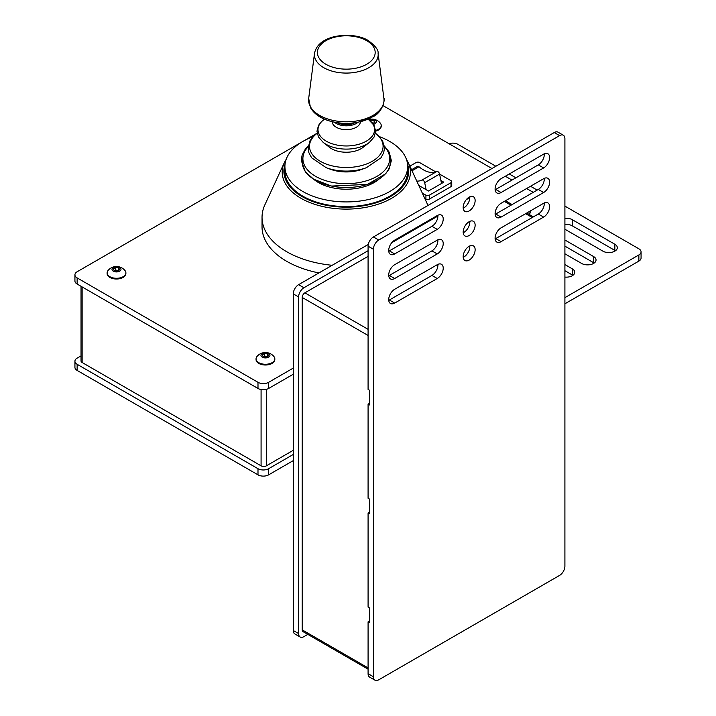 <?xml version="1.0" encoding="UTF-8"?>
<svg xmlns="http://www.w3.org/2000/svg" width="716" height="716" viewBox="0 0 716 716"><rect width="100%" height="100%" fill="white"/><g stroke="black" fill="none" stroke-linecap="round" stroke-linejoin="round"><path stroke-width="1.07" d="M563.349 135.243A7.527 4.341 -60 0 1 564.906 138.689L564.906 566.195A7.527 4.341 -60 0 1 559.59 575.404L378.728 679.824A7.527 4.341 -60 0 1 374.969 680.2A7.527 4.341 -60 0 1 373.412 676.754L373.412 249.249A7.527 4.341 -60 0 1 378.728 240.03L559.59 135.61A7.527 4.341 -60 0 1 563.349 135.243L558.033 132.174A7.527 4.341 120 0 0 554.265 132.541L373.412 236.96A7.527 4.341 120 0 0 368.087 246.179L368.087 389.415L369.447 390.202L369.447 404.943L368.087 404.155L368.087 498.255L369.447 499.043L369.447 513.784L368.087 512.996L368.087 607.105L369.447 607.884L369.447 622.634L368.087 621.846L369.447 621.058M368.087 512.996L369.447 512.217M368.087 404.155L369.447 403.368M388.743 300.335A8.458 4.878 120 0 0 389.37 300.004L431.918 275.436A8.458 4.878 120 0 0 437.87 264.374M388.743 275.758A8.458 4.878 120 0 0 389.37 275.436L431.918 250.869A8.458 4.878 120 0 0 437.87 239.806M388.743 251.191A8.458 4.878 120 0 0 389.37 250.869L431.918 226.301A8.458 4.878 120 0 0 437.87 215.239M495.132 189.767A8.458 4.878 120 0 0 495.758 189.445L538.307 164.877A8.458 4.878 120 0 0 544.258 153.815M495.132 214.335A8.458 4.878 120 0 0 495.758 214.012L538.307 189.445A8.458 4.878 120 0 0 544.258 178.382M495.132 238.911A8.458 4.878 120 0 0 495.758 238.589L538.307 214.012A8.458 4.878 120 0 0 544.258 202.959M463.207 257.339A8.458 4.878 120 0 0 463.843 257.008A8.458 4.878 120 0 0 469.786 245.955M463.207 232.763A8.458 4.878 120 0 0 463.843 232.44A8.458 4.878 120 0 0 469.786 221.378M463.207 208.195A8.458 4.878 120 0 0 463.843 207.873A8.458 4.878 120 0 0 469.786 196.811M368.087 621.846L368.087 673.684A7.527 4.341 120 0 0 369.644 677.13L374.969 680.2M394.686 289.273L437.243 264.705A8.458 4.878 -60 0 1 441.468 264.285A8.458 4.878 -60 0 1 442.765 271.06A8.458 4.878 -60 0 1 437.243 278.506L394.686 303.083A8.458 4.878 -60 0 1 390.462 303.495A8.458 4.878 -60 0 1 389.164 296.719A8.458 4.878 -60 0 1 394.686 289.273M437.243 240.129A8.458 4.878 -60 0 1 441.468 239.717A8.458 4.878 -60 0 1 442.765 246.492A8.458 4.878 -60 0 1 437.243 253.938L394.686 278.506A8.458 4.878 -60 0 1 390.462 278.927A8.458 4.878 -60 0 1 389.164 272.152A8.458 4.878 -60 0 1 394.686 264.705L437.243 240.129M437.243 215.561A8.458 4.878 -60 0 1 441.468 215.14A8.458 4.878 -60 0 1 442.765 221.915A8.458 4.878 -60 0 1 437.243 229.371L394.686 253.938A8.458 4.878 -60 0 1 390.462 254.359A8.458 4.878 -60 0 1 389.164 247.584A8.458 4.878 -60 0 1 394.686 240.129L437.243 215.561M501.075 192.514A8.458 4.878 -60 0 1 496.85 192.935A8.458 4.878 -60 0 1 495.553 186.16A8.458 4.878 -60 0 1 501.075 178.705L543.632 154.137A8.458 4.878 -60 0 1 547.856 153.725A8.458 4.878 -60 0 1 549.154 160.5A8.458 4.878 -60 0 1 543.632 167.947L501.075 192.514L495.758 189.445M501.075 217.082A8.458 4.878 -60 0 1 496.85 217.503A8.458 4.878 -60 0 1 495.553 210.728A8.458 4.878 -60 0 1 501.075 203.281L543.632 178.705A8.458 4.878 -60 0 1 547.856 178.293A8.458 4.878 -60 0 1 549.154 185.068A8.458 4.878 -60 0 1 543.632 192.514L501.075 217.082L495.758 214.012M543.632 217.082L501.075 241.659A8.458 4.878 -60 0 1 496.85 242.071A8.458 4.878 -60 0 1 495.553 235.295A8.458 4.878 -60 0 1 501.075 227.849L543.632 203.281A8.458 4.878 -60 0 1 547.856 202.861A8.458 4.878 -60 0 1 549.154 209.636A8.458 4.878 -60 0 1 543.632 217.082L538.307 214.012M469.159 260.087A8.458 4.878 -60 0 1 464.926 260.499A8.458 4.878 -60 0 1 464.926 250.734A8.458 4.878 -60 0 1 473.383 245.856A8.458 4.878 -60 0 1 474.681 252.632A8.458 4.878 -60 0 1 469.159 260.087M469.159 235.51A8.458 4.878 -60 0 1 464.926 235.931A8.458 4.878 -60 0 1 464.926 226.166A8.458 4.878 -60 0 1 473.383 221.289A8.458 4.878 -60 0 1 474.681 228.064A8.458 4.878 -60 0 1 469.159 235.51M469.159 210.943A8.458 4.878 -60 0 1 464.926 211.363A8.458 4.878 -60 0 1 464.926 201.599A8.458 4.878 -60 0 1 473.383 196.721A8.458 4.878 -60 0 1 474.681 203.496A8.458 4.878 -60 0 1 469.159 210.943M368.087 669.183L302.993 631.602A3.759 2.175 -60 0 1 302.215 629.874L302.215 297.453A3.759 2.175 -60 0 1 304.873 292.844L368.087 256.346M391.795 242.661L437.897 216.044M466.268 199.666L469.812 197.616M307.817 634.385L303.915 636.631A7.527 4.341 -60 0 1 300.156 637.007A7.527 4.341 -60 0 1 298.599 633.562L298.599 296.961A7.527 4.341 -60 0 1 303.915 287.751L368.087 250.698M368.275 244.442L298.599 284.673L303.915 287.751M300.156 637.007L294.831 633.937A7.527 4.341 -60 0 1 293.274 630.492L298.599 633.562M298.599 284.673A7.527 4.341 -60 0 0 293.274 293.891L293.274 630.492M312.91 136.738A61.388 35.442 0 0 0 284.914 166.479L284.914 171.142A61.388 35.442 0 0 0 302.895 196.202A61.388 35.442 0 0 0 369.787 203.89A61.388 35.442 0 0 0 407.681 171.142L407.681 166.479A61.388 35.442 0 0 0 389.701 141.419A61.388 35.442 0 0 0 379.686 136.738M286.221 159.194L284.359 162.595A64.1 37.008 180 0 0 346.293 209.117A64.1 37.008 180 0 0 408.236 162.595L427.712 204.812A84.255 48.643 180 0 1 427.998 205.447M332.17 265.287A84.255 48.643 180 0 1 262.038 217.333A84.255 48.643 180 0 1 264.884 204.812L284.359 162.595M318.942 272.93A84.255 48.643 180 0 1 262.038 226.918L262.038 217.333M284.914 166.479A61.388 35.442 0 0 0 346.293 201.921A61.388 35.442 0 0 0 407.681 166.479M313.715 179.26A39.389 22.742 0 0 0 378.871 179.26M366.395 167.696A37.322 21.552 0 0 1 326.201 167.696L330.434 169.262A29.463 17.014 0 0 0 362.162 169.262L366.395 167.696L380.966 157.806L383.687 152.785L384.483 148.114L382.595 140.784L375.479 133.06M369.456 142.35A28.765 16.611 0 0 1 323.14 142.35L329.503 147.335A20.862 12.047 0 0 0 363.093 147.335L369.456 142.35L374.119 136.998L375.632 131.234L374.056 125.345L368.14 119.16M332.179 121.693L332.179 121.711A14.123 8.153 0 0 0 346.293 129.668A14.123 8.153 0 0 0 360.416 121.711L360.416 121.693M334.444 122.194A14.293 8.252 0 0 0 358.152 122.194M337.755 122.749A12.378 7.142 0 0 0 354.841 122.749M416.766 181.094A28.228 16.298 -120 0 0 421.894 180.11A2.408 1.387 60 0 1 424.686 182.669L426.118 189.668M441.512 183.493L439.579 174.069A2.408 1.387 -120 0 0 436.787 171.518A28.228 16.298 60 0 1 418.985 166.747A2.408 1.387 -120 0 0 417.419 166.363L411.539 169.755M117.343 271.149L114.184 270.657L113.343 268.831L115.652 267.507L118.811 267.99L119.653 269.816L117.343 271.149M118.811 267.99L118.811 270.299M118.471 270.496L115.652 270.057L114.524 270.711M115.652 267.507L115.652 270.057M113.307 267.48A4.511 2.604 0 0 0 115.33 271.838A4.511 2.604 0 0 0 120.852 268.652A4.511 2.604 0 0 0 113.307 267.48M108.009 270.55A9.389 5.424 0 0 0 107.114 272.859A9.389 5.424 0 0 0 116.502 278.282A9.389 5.424 0 0 0 125.891 272.859A9.389 5.424 0 0 0 124.996 270.55A10.964 10.964 0 0 0 108 270.55M125.864 273.235A9.389 5.424 180 0 1 125.891 273.601A9.389 5.424 180 0 1 116.502 279.016A9.389 5.424 180 0 1 107.114 273.601A9.389 5.424 180 0 1 107.132 273.235M528.811 214.236A9.389 5.424 0 0 0 530.162 211.435A9.389 5.424 0 0 0 530.144 211.068M530.144 211.811A9.389 5.424 180 0 1 530.162 212.178A9.389 5.424 180 0 1 529.258 214.496M266.289 357.141L263.13 356.649L262.289 354.832L264.598 353.498L267.748 353.981L268.598 355.807L266.289 357.141M267.748 353.981L267.748 356.291M267.417 356.487L264.598 356.049L263.47 356.702M264.598 353.498L264.598 356.049M262.253 353.48A4.511 2.604 0 0 0 264.276 357.83A4.511 2.604 0 0 0 269.798 354.644A4.511 2.604 0 0 0 262.253 353.48M256.946 356.541A9.389 5.424 0 0 0 256.051 358.85A9.389 5.424 0 0 0 265.439 364.274A9.389 5.424 0 0 0 274.828 358.85A9.389 5.424 0 0 0 273.933 356.541A10.964 10.964 0 0 0 256.946 356.541M274.81 359.226A9.389 5.424 180 0 1 274.828 359.593A9.389 5.424 180 0 1 265.439 365.008A9.389 5.424 180 0 1 256.051 359.593A9.389 5.424 180 0 1 256.077 359.226M440.904 180.504L443.795 182.177L428.472 191.02L418.77 185.417M409.874 166.139L416.13 162.523A2.408 1.387 180 0 1 419.531 162.523L435.811 171.921M439.588 174.104L451.026 180.701A2.408 1.387 180 0 1 451.733 181.685A2.408 1.387 180 0 1 451.026 182.669L429.323 195.2A2.408 1.387 180 0 1 425.922 195.2L422.324 193.123M451.733 181.685L451.733 185.614A2.408 1.387 180 0 1 451.026 186.599L429.323 199.129A2.408 1.387 180 0 1 425.922 199.129L424.794 198.475M564.906 303.79L638.869 261.098A7.527 4.341 0 0 0 641.071 258.02L641.071 251.88A7.527 4.341 180 0 1 638.869 254.95L564.906 297.65M293.274 454.472L268.634 468.703A7.527 4.341 180 0 1 257.993 468.703L77.131 364.283A7.527 4.341 180 0 1 74.929 361.213L74.929 367.353A7.527 4.341 0 0 0 77.131 370.432L257.993 474.842A7.527 4.341 0 0 0 268.634 474.842L293.274 460.621M572.881 275.347A8.458 4.878 0 0 0 572.29 274.962L564.906 270.702M594.164 263.058A8.458 4.878 0 0 0 593.564 262.683L564.906 246.134M615.438 250.779A8.458 4.878 0 0 0 614.847 250.394L572.29 225.826A8.458 4.878 0 0 0 564.906 224.466M448.959 143.692A7.527 4.341 180 0 1 458.007 144.39L495.875 166.255M509.264 173.979L515.896 177.819M530.538 186.267L537.179 190.098M564.906 206.11L638.869 248.81A7.527 4.341 180 0 1 641.071 251.88M74.929 361.213A7.527 4.341 180 0 1 77.131 358.143L81.033 355.888M564.906 218.317A8.458 4.878 180 0 1 572.29 219.687L614.847 244.254A8.458 4.878 180 0 1 617.317 247.7A8.458 4.878 180 0 1 612.099 252.211A8.458 4.878 180 0 1 602.881 251.155L564.906 229.227M564.906 239.994L593.564 256.534A8.458 4.878 180 0 1 596.043 259.989A8.458 4.878 180 0 1 590.825 264.499A8.458 4.878 180 0 1 581.607 263.443L564.906 253.795M564.906 264.562L572.29 268.822A8.458 4.878 180 0 1 574.76 272.277A8.458 4.878 180 0 1 564.906 277.083M293.274 450.301L266.397 465.821A3.759 2.175 180 0 1 261.08 465.821L82.134 362.502A3.759 2.175 180 0 1 81.033 360.971L81.033 286.293M293.274 368.087L268.634 382.317A7.527 4.341 180 0 1 257.993 382.317L77.131 277.897A7.527 4.341 180 0 1 74.929 274.828A7.527 4.341 180 0 1 77.131 271.758L302.635 141.562M303.145 141.267L316.23 133.713M383.033 105.628L491.964 168.52M505.344 176.243L511.985 180.074M526.627 188.523L533.259 192.362M381.198 125.819A9.389 5.424 180 0 1 381.216 126.186A9.389 5.424 180 0 1 375.632 131.144M74.929 274.828L74.929 280.967A7.527 4.341 0 0 0 77.131 284.037L257.993 388.457A7.527 4.341 0 0 0 268.634 388.457L293.274 374.235M375.596 130.41A9.389 5.424 0 0 0 381.216 125.443A9.389 5.424 0 0 0 380.321 123.134A10.964 10.964 0 0 0 368.713 119.554M373.448 124.342A4.511 2.604 0 0 0 375.766 120.637A4.511 2.604 0 0 0 369.098 119.841M370.074 120.619L370.986 120.091L374.137 120.574L374.987 122.4L372.92 123.591M373.806 123.08L372.32 122.848M370.986 120.091L370.986 121.434M374.137 120.574L374.137 122.884M368.087 673.684L373.412 676.754M368.087 246.179L373.412 249.249M431.918 275.436L437.243 278.506M389.37 300.004L394.686 303.083M431.918 250.869L437.243 253.938M389.37 275.436L394.686 278.506M431.918 226.301L437.243 229.371M389.37 250.869L394.686 253.938M538.307 164.877L543.632 167.947M538.307 189.445L543.632 192.514M495.758 238.589L501.075 241.659M373.412 236.96L378.728 240.03M554.265 132.541L559.59 135.61M302.215 629.874L368.087 667.912M302.215 297.453L368.087 335.482M304.873 292.844L368.087 329.342M504.35 201.384L510.991 205.224M525.625 213.672L532.265 217.503M293.274 293.891L298.599 296.961M407.574 164.322A62.399 36.024 180 0 1 346.293 207.175A62.399 36.024 180 0 1 285.022 164.322M302.931 157.699A44.025 25.418 0 0 0 346.293 187.52A44.025 25.418 0 0 0 389.656 157.699M384.42 146.655A43.39 25.051 180 0 1 346.293 183.681A43.39 25.051 180 0 1 308.175 146.655M375.444 133.283A36.793 21.247 180 0 1 371.174 161.906A36.793 21.247 180 0 1 321.421 161.906A36.793 21.247 180 0 1 317.152 133.283M368.078 119.187A28.3 16.343 180 0 1 365.679 141.526A28.3 16.343 180 0 1 326.908 141.526A28.3 16.343 180 0 1 324.518 119.187M311.863 108.904A36.221 20.916 0 0 0 346.293 123.322A36.221 20.916 0 0 0 380.724 108.904M383.901 98.405A37.706 21.775 180 0 1 346.293 121.801A37.706 21.775 180 0 1 308.694 98.405L310.493 107.66C313.993 113.71 320.222 118.122 329.181 120.879C338.65 123.653 348.397 124.074 358.43 122.141L372.902 116.735C383.293 112.242 385.101 97.859 383.901 98.405L378.084 53.306C378.639 50.111 375.354 45.851 368.221 40.535C363.101 37.071 349.202 32.882 332.627 37.107C322.155 40.177 316.114 45.582 314.512 53.306A31.871 18.401 0 0 0 346.293 73.077A31.871 18.401 0 0 0 378.084 53.306M366.717 40.687A28.882 16.674 180 0 1 353.776 68.584A28.882 16.674 180 0 1 318.405 48.16A28.882 16.674 180 0 1 366.717 40.687M439.579 174.069L424.686 182.669M425.922 195.2L425.922 199.129M429.323 195.2L429.323 199.129M451.026 182.669L451.026 186.599M418.985 166.747L412.013 170.775M436.787 171.518L421.894 180.11M638.869 254.95L638.869 261.098M268.634 468.703L268.634 474.842M257.993 468.703L257.993 474.842M77.131 364.283L77.131 370.432M614.847 244.254L614.847 250.394M572.29 219.687L572.29 225.826M593.564 256.534L593.564 262.683M572.29 268.822L572.29 274.962M266.397 389.352L266.397 465.821M261.08 389.54L261.08 465.821M82.134 286.928L82.134 362.502M77.131 284.037L77.131 277.897M257.993 388.457L257.993 382.317M268.634 388.457L268.634 382.317M505.451 200.749L512.092 204.588M526.734 213.037L533.366 216.867M408.236 162.595L406.375 159.194M384.322 145.885L389.182 152.114L391.357 160.59L389.209 168.824L385.602 173.818L367.487 184.397L331.562 186.062L313.644 179.206L305.347 171.876L301.239 160.411L302.116 155.13L305.249 149.241L308.274 145.885M326.201 167.696L311.63 157.806L308.909 152.785L308.113 148.114L310.001 140.784L313.393 136.228L317.116 133.06M323.14 142.35L318.477 136.998L316.964 131.234L318.539 125.345L321.072 121.971L324.455 119.16M314.512 53.306L308.694 98.405M125.891 273.601L125.891 272.859M107.114 273.601L107.114 272.859M530.162 212.178L530.162 211.435M274.828 359.593L274.828 358.85M256.051 359.593L256.051 358.85M381.216 126.186L381.216 125.443"/></g></svg>
